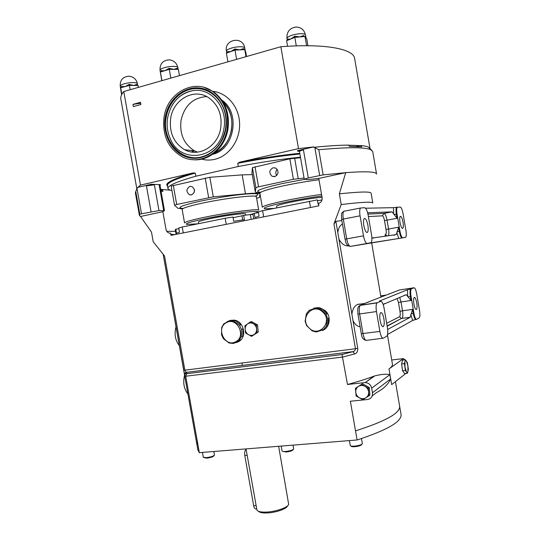 <?xml version="1.0" encoding="UTF-8"?>
<svg xmlns="http://www.w3.org/2000/svg" width="540" height="540" viewBox="0 0 540 540"><rect width="100%" height="100%" fill="white"/><g stroke="black" fill="none" stroke-linecap="round" stroke-linejoin="round"><path stroke-width="0.81" d="M274.698 176.661C278.694 174.366 279.086 171.524 275.879 168.136L273.139 167.731C269.129 170.087 268.765 172.942 272.052 176.29L274.698 176.661M191.45 194.92C195.264 192.476 195.446 189.689 192.004 186.563L189.938 186.374C186.111 188.872 185.949 191.666 189.452 194.758L191.45 194.92M380.113 320.558C379.526 316.575 379.694 313.97 380.606 312.728C381.868 312.188 382.968 314.185 383.893 318.722C384.48 322.684 384.318 325.296 383.4 326.545C382.144 327.098 381.051 325.1 380.113 320.558M413.924 304.148C413.404 300.679 413.492 298.458 414.173 297.486C415.105 297.142 415.955 298.91 416.725 302.785C417.245 306.248 417.157 308.468 416.475 309.454C415.55 309.798 414.7 308.029 413.924 304.148M403.022 222.224C403.502 225.403 403.434 227.435 402.82 228.326C401.814 228.656 400.882 226.712 400.019 222.487C399.533 219.294 399.6 217.262 400.221 216.385C401.233 216.061 402.165 218.012 403.022 222.224M367.895 225.288C368.435 228.879 368.307 231.228 367.49 232.342C366.127 232.895 364.905 230.661 363.845 225.646C363.299 222.041 363.427 219.692 364.237 218.592C365.62 218.052 366.836 220.286 367.895 225.288M214.157 455.45L213.901 455.821C213.097 456.86 210.708 457.63 206.739 458.129L203.762 457.529M202.439 452.412L203.297 457.218L206.287 457.63C210.829 457.063 213.556 456.179 214.475 454.99L213.86 451.494M293.315 449.408L293.078 449.746C292.37 450.779 290.034 451.535 286.079 452.007L282.596 451.339M281.198 446.081L282.062 450.974C282.346 451.454 283.547 451.622 285.674 451.481C290.203 450.94 292.869 450.077 293.679 448.902L293.031 445.129M361.935 444.184L361.712 444.488C361.071 445.507 358.783 446.243 354.841 446.695C352.681 446.837 351.445 446.661 351.142 446.175L350.851 445.966M349.4 440.593L350.264 445.554C350.602 446.114 352.013 446.31 354.49 446.148C358.992 445.628 361.611 444.791 362.34 443.63L361.476 438.575M226.409 322.67C215.467 327.976 225.052 347.834 235.656 341.746C246.78 336.515 236.979 316.379 226.409 322.67M226.206 322.461L227.927 321.273L231.107 320.247L223.763 323.838L221.663 327.503L221.528 334.773L223.479 338.816L229.169 343.015L233.246 343.426L240.611 339.822L237.938 341.901L233.246 343.426M229.871 320.497L234.009 320.119C244.073 320.902 247.448 337.635 238.37 341.746L237.019 342.32M322.718 311.978C312.653 302.036 298.742 319.005 309.272 328.144C319.147 338.189 333.423 321.266 322.718 311.978M326.052 314.233L320.429 309.022L321.644 308.59L324.83 310.716L327.247 313.781L326.052 314.233L327.584 318.728L328.772 318.263L327.49 325.742L326.295 326.241L323.413 329.677L324.614 329.164L318.168 331.398M316.035 308.003L309.204 310.311L317.264 307.584L316.035 308.003L320.429 309.022M323.413 329.677L316.548 331.911L315.475 331.823L312.181 330.851L306.639 325.654L305.127 321.199L306.369 313.754L309.204 310.311M313.821 308.077L319.586 307.679L325.181 310.588C331.607 316.123 329.96 327.807 322.427 330.487M245.72 215.143L245.511 213.962C246.051 212.774 225.97 215.366 211.086 218.464C202.79 220.192 198.544 221.387 198.349 222.041L198.639 223.668M226.24 224.336L225.173 218.275L232.983 217.013L233.732 221.285L244.431 219.679L243.689 215.419L233.105 217.701M255.15 213.151L256.804 212.504C264.418 209.419 231.323 213.253 205.382 218.66C189.979 221.92 183.917 223.85 187.184 224.438L198.059 223.783M184.552 222.953C184.808 221.906 191.45 220.016 204.478 217.282C228.056 212.348 259.686 208.332 258.714 210.249L256.358 196.769C257.256 194.434 225.551 198.092 202.001 203.222C188.987 206.078 182.372 208.143 182.156 209.419L184.552 222.939M322.036 197.289C314.462 197.897 304.439 199.442 291.965 201.919C282.022 204.005 276.892 205.443 276.581 206.246L276.851 207.779M322.07 199.928L317.54 200.691M321.813 196.007C310.878 197.465 299.336 199.422 287.199 201.886C268.826 205.794 261.468 208.109 265.127 208.818L273.854 208.393M319.012 179.766C307.793 181.17 296.069 183.154 283.851 185.733C268.232 189.169 260.24 191.666 259.875 193.219L262.325 207.245C262.744 205.997 270.763 203.715 286.396 200.414C298.627 197.924 310.345 195.925 321.536 194.42M206.989 154.926L208.325 154.771M226.868 52.988L227.448 51.671L230.668 51.624L234.887 48.992L239.888 49.856L243.351 48.614L244.188 49.66L234.981 50.078L226.395 53.156L227.9 61.83M243.351 48.614L244.701 49.64M244.89 49.957L245.261 50.794M287.739 40.25L287.719 39.15L287.3 40.433L287.719 39.15L290.696 39.035L294.82 36.221L294.901 37.334L294.833 36.221L299.916 36.902L303.622 35.478L304.445 36.518L294.82 37.341L286.612 40.709L287.577 46.285M120.791 87.73L121.628 86.434L125.037 86.582L120.704 87.75L120.731 88.938L120.717 88.236M125.037 86.582L129.148 84.395L133.731 85.435L136.62 84.456L137.457 85.455L129.404 85.401L125.037 86.582M160.576 71.948L161.379 70.612L164.835 70.686L160.407 71.996L160.515 72.974M169.067 68.33L169.29 69.37L164.835 70.686L169.067 68.33L169.27 69.377M169.081 68.33L173.846 69.363L176.918 68.324L177.761 69.35L169.29 69.37L170.843 78.111M359.458 304.027L357.534 304.493C354.395 305.978 352.512 309.224 351.884 314.219L352.985 320.625C354.827 324.324 357.203 326.363 360.119 326.747M342.434 223.978C339.836 225.511 338.297 228.366 337.81 232.544L338.918 238.984C341.442 243.824 344.54 246.098 348.206 245.801M246.031 448.909L256.973 510.219C258.086 511.637 261.198 512.264 266.308 512.089C275.933 511.765 288.232 507.398 288.657 504.245L278.633 446.283M258.579 511.319C259.679 512.575 262.521 513.121 267.084 512.966C275.812 512.669 286.976 508.741 287.537 505.838M151.497 232.106L153.225 241.792L164.545 256L184.862 370.177L355.469 348.752L333.956 223.938L341.199 204.532L339.356 193.833L345.728 172.651L318.776 178.409L322.178 198.119C322.191 200.792 320.969 202.574 318.506 203.465L318.911 205.821L170.984 235.373L170.6 233.199C168.379 233.28 166.874 232.166 166.084 229.858L162.857 211.714L140.555 216.479L151.497 232.106M246.132 449.483L246.071 449.51C244.843 450.468 244.418 452.459 244.796 455.49L253.651 505.649C254.171 508.086 254.995 509.152 256.102 508.856L256.601 508.829M241.96 363.002L242.386 365.405M184.511 374.882L196.405 441.72L197.843 444.265L199.341 452.662L357.089 439.979C387.167 430.137 401.827 421.652 401.065 414.518L401.045 414.396M373.842 376.211L374.8 375.874C381.503 374.22 386.532 373.822 389.887 374.679L371.669 388.139C370.777 384.689 368.618 382.84 365.182 382.59L373.842 376.211C366.741 378.898 357.959 381.652 347.49 384.48L341.996 354.496L352.91 351.689L354.706 353.909L342.752 357.041L185.733 376.232L197.836 444.265M183.796 370.19L184.498 374.807M187.171 373.646L342.023 354.517L352.991 351.635L186.226 372.384L187.299 373.606L186.556 373.99L185.733 376.232L184.491 374.753L186.226 372.384L184.862 370.177L183.789 370.177L163.168 254.286L184.471 374.618C184.41 373.613 184.97 372.863 186.151 372.37L352.991 351.635C354.524 351.297 355.347 350.332 355.469 348.752L357.757 348.314C357.925 351.304 356.913 353.167 354.706 353.909M250.236 321.982L251.505 321.577L257.546 324.891L258.215 332.073L251.586 336.353L256.966 332.519L256.291 325.31L250.236 321.982L244.883 325.843L245.558 333.011L251.586 336.353M171.929 190.492C169.493 190.033 168.169 189.351 167.954 188.447C167.542 185.686 176.837 181.616 195.838 176.229L238.316 166.509L237.749 163.283L239.753 162.175L298.492 148.615L313.7 146.914L313.781 147.4L314.435 147.251C328.064 145.894 339.404 145.179 348.462 145.098L349.603 146.421L361.733 146.806L360.652 145.503C364.244 145.854 366.863 146.387 368.51 147.103L371.628 150.161M140.555 216.479L139.408 215.426L139.833 214.286L135.763 191.477L137.207 187.974L140.461 185.112L193.158 172.942L195.284 173.077C176.29 178.524 167.008 182.675 167.434 185.524L167.947 188.399M318.776 178.409L308.158 179.604L304.263 179.213L308.286 177.923L323.136 174.893L318.803 149.735C347.288 147.109 364.568 147.076 370.636 149.641L372.715 151.531L376.556 174.035C376.124 171.653 365.85 171.194 345.728 172.651L323.136 174.893M162.857 211.714L164.491 210.647L158.983 210.613L141.507 213.779L136.998 188.494M135.763 191.477L135.398 192.949L139.401 215.372M139.833 214.286L141.507 213.779M319.666 175.48L314.867 147.67L314.435 147.251M314.867 147.67L318.803 149.735M170.795 234.286L174.872 234.596M356.319 146.482L360.652 145.503M357.089 439.979L355.516 430.866C385.641 421.247 400.349 413.039 399.647 406.249C400.343 413.039 385.634 421.247 355.509 430.866L350.386 401.227L367.558 399.512C371.108 398.783 372.742 396.529 372.465 392.756L390.623 378.965C388.193 384.419 383.528 388.935 376.643 392.499L372.188 395.942M395.429 381.665L399.62 406.134M392.418 364.082L392.432 364.163C392.648 365.519 391.493 367.099 388.976 368.921L391.669 384.629L405.864 373.444M341.84 220.536L335.88 221.36L337.81 232.544M355.421 388.327L362.475 383.751L369.252 387.47L369.913 395.118L368.982 395.827L368.327 388.145L361.523 384.413L355.421 388.327L356.083 395.962L359.444 397.845L362.846 399.715L368.982 395.827M371.669 388.139L372.465 392.756M347.49 384.48L364.649 382.624M308.286 177.923L303.419 149.783L299.43 151.274L304.263 179.213M154.4 184.829L146.435 185.855L151.389 184.714L154.4 184.829L158.983 210.613M164.491 210.647L159.975 185.22L159.172 185.018L160.373 185.065L159.989 185.301M160.913 190.525L162.655 190.134L162.891 191.471L161.028 191.147M371.122 193.259L371.115 193.219C370.737 191.457 360.153 191.666 339.356 193.833M371.115 193.219L372.789 203.013C372.472 201.589 361.942 202.095 341.199 204.532M333.956 223.938L335.88 221.36M407.403 373.275L404.582 373.586L402.584 370.784L401.585 363.994L402.597 360.092L405.412 359.762L404.42 363.663L405.419 370.467L407.403 373.275L407.936 371.291L408.368 369.333L407.383 362.617L405.412 359.762M404.818 359.829L403.475 358.607L388.976 368.921M178.004 69.35L176.924 68.324L177.829 69.35M160.832 71.874L161.379 70.612L160.947 71.84L161.46 71.685M129.161 84.395L129.377 85.408L129.161 84.395M137.633 85.462L136.627 84.456L137.498 85.455M121.075 87.649L121.628 86.434L121.196 87.622L121.682 87.487M307.935 45.738L306.767 38.975L304.621 36.504M305.444 37.111L305.924 37.544L305.465 34.884C305.1 33.878 303.068 33.507 299.369 33.757C293.814 34.391 289.832 35.633 287.435 37.469L286.929 38.509L287.267 40.446M243.358 48.62L244.337 49.653M227.502 52.758L227.455 51.665L226.989 52.947M234.9 48.992L235.042 50.072L234.9 48.992M179.469 75.647L178.362 69.35L177.248 69.356M161.784 80.696L160.556 73.319M160.029 70.349C159.779 63.666 162.945 60.163 169.533 59.832C174.008 60.554 176.782 63.14 177.863 67.595C177.62 66.805 176.101 66.393 173.313 66.359C168.264 66.521 164.187 67.406 161.096 69.005L160.029 70.349L160.549 73.278M160.407 71.996L161.933 80.656M129.404 85.401L130.167 89.714M138.368 87.379L138.024 85.462L137.005 85.455M121.594 94.757L120.231 86.164L121.358 84.895C124.443 83.444 128.392 82.667 133.218 82.566C135.81 82.613 137.221 82.991 137.444 83.693C136.404 79.448 133.731 76.95 129.418 76.214C123.059 76.471 119.995 79.785 120.231 86.164M120.704 87.75L121.858 94.244M294.827 37.341L296.291 45.893M305.714 37.496L304.992 36.477L303.784 36.578M246.537 56.511L245.794 52.252L244.769 49.64L243.581 49.687M214.306 153.09C232.801 146.246 238.241 115.405 222.993 101.891M259.882 192.706C256.993 192.692 255.46 192.395 255.299 191.822L255.906 187.657L258.532 186.82L293.402 179.294L304.06 178.045M260.037 194.144L259.295 197.552L256.628 198.315M182.149 208.865L177.842 208.251L174.535 205.187L176.695 204.491L213.3 196.85L245.464 193.799C254.489 192.976 259.335 193.023 260.003 193.934M306.585 45.731L304.992 36.477M236.601 59.346L234.981 50.078M245.99 56.666L244.769 49.64M132.955 104.382L140.481 102.296L140.879 104.51L133.346 106.583L132.955 104.382L140.65 103.241M255.299 191.801L251.984 172.841L252.41 167.65L289.852 158.814L300.544 157.721M171.153 186.057L209.851 177.289L242.156 174.879L252.288 174.589M354.652 58.57L354.625 58.421C353.585 48.978 325.681 43.335 280.861 46.724L123.775 91.537C121.385 94.345 120.413 96.91 120.866 99.218L123.741 115.337M298.492 148.615L280.861 46.724M140.461 185.112L123.775 91.537M195.838 176.229L195.284 173.077M238.316 166.509C260.672 162.23 281.387 159.118 300.449 157.167M313.7 146.914L297.52 150.633L297.601 151.119L299.45 151.409M303.419 149.783L297.601 151.119M360.16 145.618L348.563 145.213M137.666 187.407L151.308 184.268L160.292 184.626L160.373 185.065M160.711 189.385L170.586 190.181M160.785 189.797L162.655 190.134M151.308 184.268L151.389 184.714M258.451 212.659L254.232 213.287L254.975 217.566L259.072 216.203L258.316 211.869L262.589 210.681L263.668 216.857M318.641 204.275L318.168 204.35L317.399 199.881L262.589 210.681M254.232 213.287L252.923 214.016L253.766 218.835M310.493 207.502L309.4 201.17M253.004 214.454L250.357 214.535L253.361 213.712M178.868 228.717L175.81 229.176L176.533 233.28L179.482 232.173L178.747 228.015L182.216 227.003L183.269 232.922M251.201 219.348L250.357 214.535L243.689 215.419M175.81 229.176L175.257 229.736L176.074 234.36M225.173 218.275L182.216 227.003M401.065 414.518L399.593 405.965M196.459 441.99L197.883 449.975L199.341 452.662M387.389 327.449C388.044 331.871 387.862 334.78 386.843 336.17L383.36 338.168C381.996 338.418 380.835 336.177 379.877 331.425L376.468 311.56C375.82 307.152 376.002 304.263 377.021 302.893L380.693 301.327C382.043 301.286 383.177 303.575 384.095 308.192L387.389 327.449M399.701 297.432L400.99 301.961L411.055 300.497L406.222 294.665L383.157 304.445M385.317 303.527L384.257 303.683M416.678 319.329C415.658 319.457 414.747 317.473 413.944 313.382L411.035 296.298C410.461 292.457 410.555 289.994 411.311 288.913L414.005 287.773C415.017 287.8 415.915 289.811 416.691 293.8L419.519 310.433C420.093 314.287 419.999 316.764 419.243 317.858L416.678 319.329M414.005 287.773L399.526 289.966L368.732 301.813L360.572 305.168L377.285 302.717M380.234 301.394L379.607 301.394M407.727 296.156L407.45 289.757L379.424 301.064M407.45 289.757L411.48 288.806M415.787 319.471L412.675 320.429L410.893 314.759L412.567 309.38L413.269 313.477L413.944 313.382M387.565 334.496L412.675 320.429M387.659 329.447L410.089 317.358L410.893 314.759M405.101 295.137L404.19 295.272M388.989 294.077L389.333 293.909M367.808 302.346L368.435 302.083M389.921 293.558L388.739 294.179M389.495 293.882L388.672 294.199M367.443 302.488L368.732 301.813M371.23 300.841L370.737 300.983M397.022 214.029C396.488 210.499 396.562 208.251 397.244 207.272L400.275 207.076C401.355 207.468 402.28 209.689 403.07 213.732L405.911 230.452C406.451 233.996 406.377 236.263 405.689 237.249L402.8 237.803C401.713 237.553 400.761 235.352 399.944 231.201L397.022 214.029L396.353 214.157L397.055 218.275L392.108 211.856L367.625 212.787M393.701 235.035L396.286 234.522L398.574 227.205L399.276 231.323L399.944 231.201M372.728 237.971L394.821 234.833M364.655 207.711C366.093 208.163 367.281 210.735 368.213 215.426L371.527 234.799C372.134 238.808 371.986 241.427 371.081 242.669L367.126 243.446C365.675 243.189 364.46 240.644 363.481 235.818L360.052 215.825C359.451 211.842 359.6 209.243 360.497 208.022L364.655 207.711M344.385 211.019L343.832 211.262C342.873 212.49 342.691 215.075 343.291 219.024L346.7 238.849C347.679 243.635 348.935 246.146 350.467 246.388L405.432 237.384M397.028 231.707L399.276 231.323C400.093 235.474 401.045 237.674 402.131 237.917L398.716 238.498L396.88 232.504M369.502 243.101L398.716 238.498M369.495 243.128L370.683 242.885M393.694 213.806L393.464 207.664L365.553 208.217M393.464 207.664L396.718 207.279M371.885 238.039L374.051 237.735M384.885 236.223L385.56 234.407C386.282 234.016 386.431 232.362 386.006 229.453L384.487 220.556C383.92 217.661 383.218 216.081 382.388 215.831L368.408 216.574M385.56 234.407L386.735 235.96L385.756 236.095L385.209 234.454M184.565 375.172C182.79 382.617 183.904 388.861 187.893 393.903M176.047 326.673C174.096 333.976 175.23 340.355 179.449 345.803M326.295 326.241L327.584 318.728M327.49 325.742L328.772 318.263M327.247 313.781L321.644 308.59M317.264 307.584L310.459 309.886M229.601 320.699L233.692 321.064L235.184 320.612L240.921 324.783L239.443 325.256L241.427 329.332L242.899 328.847L242.744 336.157L241.272 336.67L239.132 340.349M241.272 336.67L241.427 329.332M239.443 325.256L233.692 321.064M234.738 342.887L240.611 339.822M242.744 336.157L242.899 328.847M240.921 324.783L235.184 320.612M402.584 370.784L405.419 370.467M401.585 363.994L404.42 363.663M257.546 324.891L256.291 325.31M258.215 332.073L256.966 332.519M362.475 383.751L361.523 384.413M369.252 387.47L368.327 388.145M194.319 189.23L194.265 192.274M277.243 169.378C275.562 171.302 275.38 173.36 276.703 175.554M197.492 152.145L194.765 150.95C184.046 144.423 179.469 134.231 181.035 120.366C184.538 105.489 193.097 97.558 206.705 96.586M170.667 118.422C169.094 132.617 173.772 143.053 184.694 149.722C198.686 157.639 217.89 146.536 220.678 128.23C222.365 115.142 218.45 105.03 208.926 97.895C194.366 87.52 173.219 99.293 170.667 118.422M223.871 128.858C219.611 158.747 180.995 165.193 170.417 139.064C167.393 132.408 166.469 125.327 167.636 117.828C170.876 102.749 179.233 93.697 192.713 90.666C211.032 87.129 228.204 107.865 223.871 128.858M218.727 144.99C214.947 150.032 210.35 153.623 204.923 155.77L203.371 156.323C182.696 163.789 161.467 141.224 166.144 117.538C168.554 102.694 180.016 90.389 193.388 88.769C206.746 87.089 220.138 96.626 224.465 111.233M164.045 117.126C167.211 92.894 194.184 77.942 212.612 91.449C224.377 100.494 229.183 113.177 227.043 129.478C223.499 152.408 199.618 166.293 182.081 156.695C168.095 148.379 162.088 135.189 164.045 117.126M223.148 102.148C230.317 109.721 233.078 119.084 231.431 130.248C229.149 141.075 223.513 148.622 214.535 152.908M194.13 152.253L191.315 150.532M256.365 196.783L256.358 196.769C256.649 196.506 256.338 196.337 255.42 196.276M183.134 208.481C175.635 207.927 181.467 205.47 200.637 201.11C217.08 197.687 232.132 195.325 245.808 194.022C257.715 193.144 260.82 193.874 255.137 196.222M260.732 192.287C252.923 191.538 260.219 188.602 282.629 183.485L304.675 179.341M212.645 154.325C234.401 149.634 240.894 112.806 221.825 100.089M212.929 91.341C227.367 92.799 239.308 107.177 239.625 123.822C240.071 140.468 228.906 156.101 214.711 159.341C210.296 160.36 205.929 160.299 201.616 159.165M206.456 155.176L207.623 155.142M244.796 48.121L244.748 47.871C243.648 46.575 240.266 46.386 234.596 47.318C229.358 48.458 226.631 49.754 226.429 51.206L226.746 53.028M256.014 505.535L253.651 505.649M247.158 455.308L244.796 455.49M151.045 211.727L146.435 185.855M187.299 373.606L341.996 354.496M338.918 238.984L351.884 314.219M352.985 320.625L357.757 348.314M390.623 378.965L389.887 374.679M163.701 210.539L159.172 185.018M166.678 231.323L175.534 231.309M403.475 358.607L391.716 359.991M298.188 178.538L294.638 158.078M293.402 179.294L289.852 158.814M258.532 186.82L255.029 166.712M255.906 187.657L252.41 167.65M255.299 191.7L251.978 172.679M245.464 193.799L242.156 174.879M213.3 196.85L209.851 177.289M208.643 197.593L205.193 178.011M176.695 204.491L173.286 185.247M299.896 153.988C280.827 155.891 260.111 158.989 237.749 163.283M239.753 162.175C261.374 158.092 281.381 155.129 299.774 153.286M167.528 186.05C164.045 183.398 172.591 179.03 193.158 172.942M242.669 219.929L241.981 216.02M359.174 305.978L360.288 305.343C359.208 306.72 358.979 309.589 359.62 313.956L376.468 311.56M379.937 301.442L380.693 301.327M365.877 340.328C363.177 339.62 361.658 337.419 361.321 333.713L357.939 314.064L359.62 313.956L363.008 333.666C363.974 338.371 365.175 340.591 366.62 340.328L382.853 338.236M411.041 313.916L413.269 313.477C414.072 317.567 414.983 319.545 416.002 319.417L416.354 319.37M361.321 333.713L379.877 331.425M410.812 288.907L410.643 289.015C409.88 290.095 409.786 292.559 410.36 296.399L411.035 296.298M408.125 296.825L410.36 296.399L411.055 300.497M386.681 323.298L399.613 316.697C400.288 316.042 400.41 314.253 399.985 311.33L398.473 302.481L400.99 301.961L402.496 310.804L412.567 309.38M399.985 311.33L402.496 310.804C403.076 314.719 402.948 317.25 402.111 318.384L410.089 317.358M410.211 317.27L401.402 318.472L387.18 326.228M398.473 302.481L397.109 298.526M387.133 325.931L401.402 318.472L399.613 316.697M402.131 237.917L402.8 237.803M350.467 246.388L367.126 243.446M360.052 215.825L341.651 219.402L345.053 239.173L363.481 235.818M367.949 214.083L384.041 213.388L392.108 211.856M382.388 215.831L384.041 213.388C385.216 213.759 386.215 216.007 387.025 220.144L397.055 218.275M384.487 220.556L387.025 220.144L388.544 229.028L398.574 227.205M386.006 229.453L388.544 229.028C389.043 232.254 388.996 234.488 388.402 235.73M396.907 207.252L396.583 207.4C395.888 208.379 395.813 210.627 396.353 214.157L394.106 214.529M404.966 361.699L404.966 367.058L406.465 371.871C407.113 372.715 407.599 372.519 407.936 371.291L407.923 365.965L406.451 361.186C405.81 360.322 405.311 360.49 404.966 361.699M247.536 323.926C245.828 325.256 245.052 327.091 245.201 329.434C245.498 331.769 246.611 333.524 248.549 334.685C250.547 335.704 252.45 335.63 254.252 334.442C255.967 333.119 256.75 331.283 256.608 328.921C256.311 326.572 255.191 324.817 253.24 323.656C251.228 322.643 249.325 322.731 247.536 323.926M358.452 386.383C356.508 387.74 355.604 389.664 355.738 392.162C356.036 394.652 357.271 396.549 359.444 397.845C361.685 398.999 363.839 398.979 365.89 397.784C367.855 396.441 368.766 394.511 368.638 392C368.341 389.488 367.092 387.585 364.905 386.289C362.644 385.148 360.497 385.175 358.452 386.383M225.038 113.414C226.22 118.597 226.355 123.849 225.43 129.161C222.635 142.25 215.771 151.146 204.835 155.864C183.789 164.916 161.035 141.986 165.915 117.491C168.392 102.202 180.461 89.647 194.279 88.519C208.076 87.305 221.508 98.017 225.038 113.414C226.226 118.604 226.355 123.856 225.43 129.161C222.629 142.27 215.764 151.166 204.835 155.864L204.923 155.77M165.233 117.356C168.109 99.029 184.687 85.185 201.056 88.202C217.472 90.936 229.284 110.363 225.781 129.236C222.521 148.156 205.132 161.318 189.155 157.721C173.124 154.386 162.115 135.648 165.233 117.356M192.388 159.617C208.251 161.845 224.809 148.19 227.826 129.627C229.966 113.353 225.167 100.703 213.422 91.665L204.289 87.48M402.334 228.407L402.82 228.326M366.728 232.477L367.49 232.342M318.006 308.225L319.586 307.679M245.329 51.064L244.512 46.859C241.657 35.64 223.931 39.92 226.429 51.206M305.465 34.884C304.236 29.93 301.131 27.304 296.15 27C289.676 27.986 286.605 31.82 286.929 38.509M357.534 304.493L365.195 303.365M380.74 295.873L386.654 294.988M368.51 147.103L370.636 149.641M371.682 243.007L380.963 297.209M387.437 335.009L392.432 364.163M172.463 234.542L174.879 234.596M374.8 375.874L365.182 382.59M186.556 373.99C185.22 373.646 184.532 373.896 184.491 374.753L184.498 374.814M177.863 67.595L178.173 69.35M137.444 83.693L137.754 85.462M169.088 69.431L168.23 69.687M169.513 69.37L170.424 69.37M129.208 85.455L128.412 85.671M129.593 85.401L130.437 85.408M294.584 37.436L293.679 37.807M295.056 37.321L296.035 37.233M306.052 37.969L305.924 37.544M235.224 50.065L236.189 50.024M234.758 50.159L233.854 50.483M174.535 205.187L171.139 186.03M370.022 148.561L354.625 58.421M123.761 115.459L136.856 188.858M259.875 193.185L260.435 192.476M357.939 314.064C357.507 307.598 357.71 306.659 360.288 305.343L377.021 302.893M410.42 288.995L411.311 288.913M341.651 219.402C341.24 212.139 341.294 213.671 343.832 211.262L360.497 208.022M393.424 235.028L396.286 234.522M372.998 238.14L373.856 237.985M393.971 235.21L394.625 235.096M396.144 207.353L397.244 207.272M345.053 239.173C346.187 242.406 345.296 244.087 349.178 246.226M232.065 320.706L234.009 320.119M415.989 309.521L416.475 309.454M382.624 326.646L383.4 326.545M191.869 194.798L189.452 194.758M275.157 176.533L272.052 176.29M184.694 149.722L194.765 150.95M220.55 142.263C216.203 149.229 210.478 153.92 203.371 156.323M212.612 91.449L213.422 91.665C225.221 100.73 230.047 113.386 227.894 129.641C224.741 144.092 217.026 153.644 204.741 158.301M192.166 152.084L192.719 152.152M192.713 90.666C184.052 92.185 177.201 97.065 172.152 105.293"/></g></svg>
